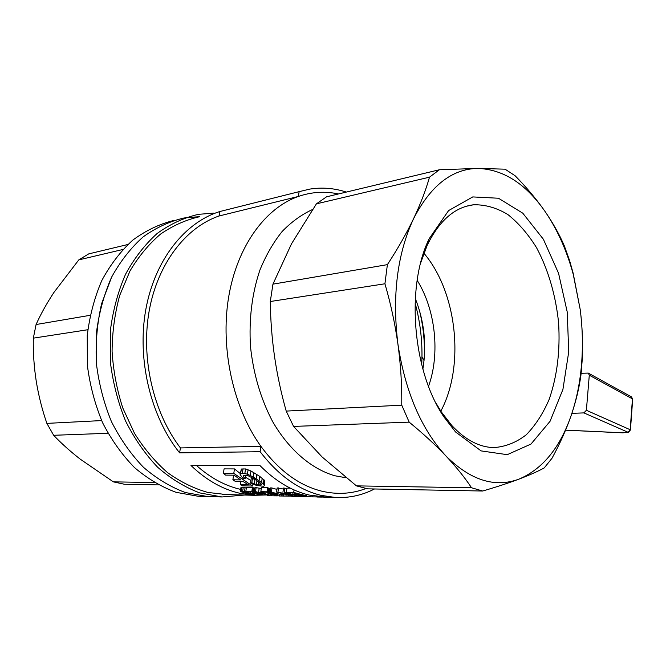 <?xml version="1.0" encoding="UTF-8"?>
<svg xmlns="http://www.w3.org/2000/svg" width="666" height="666" viewBox="0 0 666 666"><rect width="100%" height="100%" fill="white"/><g stroke="black" fill="none" stroke-linecap="round" stroke-linejoin="round"><path stroke-width="1" d="M201.731 496.361L198.143 496.262L176.149 492.34C161.522 486.971 147.644 478.721 134.515 467.59C122.119 454.903 111.488 439.985 102.639 422.827C95.063 404.695 89.977 385.589 87.388 365.509L87.246 335.547C89.644 315.859 94.505 297.494 101.84 280.461C110.414 264.577 120.737 251.132 132.8 240.11C145.571 230.694 159.116 224.176 173.418 220.554M244.713 495.038L222.011 496.961L207.559 496.536L211.155 496.645L207.559 496.536L185.398 492.549C170.654 487.071 156.677 478.654 143.456 467.291C130.986 454.345 120.313 439.119 111.447 421.628C103.879 403.13 98.851 383.683 96.362 363.261C95.438 342.757 97.186 322.885 101.615 303.671L111.588 277.181C120.388 261.222 130.927 247.777 143.19 236.855C156.169 227.572 169.88 221.262 184.324 217.907C169.88 221.262 156.169 227.572 143.19 236.855C130.927 247.777 120.388 261.222 111.588 277.181C104.046 294.339 98.984 312.895 96.42 332.85L96.362 363.261C98.851 383.683 103.879 403.13 111.447 421.628C120.313 439.119 130.986 454.345 143.456 467.291C156.677 478.654 170.654 487.071 185.398 492.549L207.559 496.536L198.143 496.262M185.115 217.774L199.817 216.658M127.789 244.514L88.728 253.888L78.804 259.882L53.946 292.407C46.712 303.388 40.759 314.102 36.081 324.525L33.333 338.153C33.034 352.397 33.999 366.775 36.247 381.268C38.62 395.754 42.166 409.79 46.878 423.385L53.655 435.289C61.214 443.256 70.047 451.19 80.178 459.107L113.353 481.859L124.442 484.257L158.433 484.898M154.271 482.534L113.353 481.859M90.151 315.309L36.081 324.525M122.819 249.5L78.804 259.882M101.615 420.579L46.878 423.385M87.82 329.728L33.333 338.153M107.975 433.283L53.655 435.289M401.756 405.161L286.214 411.097C281.169 393.265 277.297 375.183 274.583 356.851C271.953 338.511 270.529 320.063 270.296 301.515L272.943 284.149L291.517 243.806L316.408 203.846L429.495 177.173C425.815 190.218 420.479 204.112 413.486 218.864C406.36 233.649 397.66 248.909 387.387 264.643L384.923 283.783C390.701 303.546 395.03 323.684 397.935 344.214C400.716 364.752 401.989 385.065 401.756 405.161L409.182 422.144C423.101 433.558 435.331 444.813 445.862 455.902C421.353 429.304 405.378 392.074 397.935 344.214C392.008 295.937 397.194 254.154 413.486 218.864C430.586 185.623 452.031 168.814 477.838 168.423L439.385 169.755L429.495 177.173M415.284 298.451C424.275 321.337 426.806 344.88 422.877 369.097M219.047 215.992C185.947 227.281 157.725 263.386 149.184 310.864C140.701 358.325 153.388 412.662 180.428 447.927L260.939 446.378C233.408 408.183 220.188 349.117 228.521 297.819C236.905 246.478 265.251 207.959 298.393 196.445L299.109 191.658L219.788 211.538L219.047 215.992L298.393 196.445C311.688 191.9 325.05 191.067 338.47 193.964M180.428 447.927L179.604 452.855C150.674 416.666 136.813 359.49 145.787 309.648C154.795 259.773 184.907 222.311 219.788 211.538M299.109 191.658L309.881 189.086C322.194 187.171 334.349 188.17 346.337 192.074M374.475 488.977C362.329 495.246 349.367 498.085 335.589 497.502L320.945 495.338C298.551 489.826 278.288 475.291 260.14 451.706L179.604 452.855M260.14 451.706L260.939 446.378C278.838 470.554 299.034 485.464 321.52 491.108C337.054 494.796 351.889 493.922 366.009 488.503M196.47 465.476C210.306 477.822 224.991 485.789 240.534 489.377M267.141 494.93L254.42 495.304L239.793 493.273C222.419 489.285 206.152 480.028 190.984 465.484L259.79 465.392C275.158 480.935 291.558 490.817 309.007 495.029L327.289 497.277M286.347 492.274L293.889 492.923L298.218 494.222L292.782 494.08L303.571 495.479L299.267 495.612L306.368 495.804L293.698 492.449L286.347 492.274L286.946 488.103L290.351 488.17M276.565 492.041L289.227 495.354L280.577 492.973L296.878 495.554L284.207 492.224L292.757 494.955L276.565 492.041L277.164 487.912L283.375 489.027M282.925 492.191L283.525 488.036L286.855 488.752M270.213 491.891L281.235 494.663L283.175 494.638L283.649 495.204L270.213 491.891L270.812 487.787L276.948 489.368M257.317 494.089L260.706 493.981L262.362 494.613L256.626 494.139L253.355 493.331L251.923 491.941L245.837 491.325L251.84 491.466L254.986 493.498L257.317 494.089L257.501 492.848L256.094 492.44L257.367 492.474L254.379 491.525L255.536 491.55L258.525 492.499L262.587 492.599L267.882 494.78L268.065 493.531L271.636 494.53L277.489 495.013L275.874 494.372L274.459 494.289L275.283 494.788L270.629 494.089L267.008 491.816L260.831 491.675L261.438 487.604L267.607 487.728L270.529 489.751M254.379 491.525L254.986 487.479L261.305 488.511M245.837 491.325L246.445 487.312L252.447 487.429L254.803 488.711M240.226 491.358L244.497 491.625L254.862 494.33L247.735 493.681L240.534 491.625L241.017 487.204L246.353 487.937M250.533 483.116L251.815 482.783L256.385 484.615L259.757 485.189L261.488 484.64L261.197 483.899L254.82 479.179L248.185 475.749L243.548 475.258L243.648 477.039L245.13 478.579L242.674 478.13L240.118 474.492L241.342 469.022L245.529 468.931L250.957 470.987L259.707 476.357L264.802 480.719L264.244 485.83L263.436 486.238L256.785 485.514L250.533 483.116L251.174 478.829L252.464 478.488L256.019 479.986M232.875 479.786L235.09 481.252L242.79 481.352L248.535 484.806L240.318 484.665L242.549 485.855L252.622 486.038L233.783 473.409L223.385 473.343L225.591 475.108L234.141 475.183L240.559 479.886L232.875 479.786L233.533 475.491L234.549 475.499M223.385 473.343L224.084 468.889L234.474 468.914L240.26 473.534M245.354 477.114L250.915 480.544M284.207 492.224L284.798 488.061M277.947 492.074L278.546 487.937M290.493 495.387L290.576 494.813M296.878 495.554L297.019 494.538M322.361 497.102L317.341 497.027L317.399 496.603M311.022 495.496L310.831 496.853L317.357 496.928M310.856 496.686L303.996 496.661L304.129 495.745M312.729 496.903L312.87 495.87M306.069 496.719L306.202 495.795M240.318 484.665L240.826 481.327M233.783 473.409L234.474 468.914M252.622 486.038L252.905 484.14M260.19 494.397L260.714 494.28M260.706 494.363L260.223 494.122M259.315 493.897L259.44 493.065M260.706 493.981L260.789 493.423M261.971 494.289L262.046 493.739M262.512 494.505L262.612 493.864M251.84 491.466L252.447 487.429M252.389 491.65L252.997 487.612M253.38 492.066L253.987 488.045M252.83 491.824L253.43 487.795M254.079 492.565L254.678 488.553M253.846 492.324L254.445 488.303M254.32 492.857L254.512 491.566M254.603 493.223L254.837 491.675M254.986 493.498L255.236 491.808M255.586 493.706L255.844 492.007M256.36 493.914L256.56 492.582M258.366 494.239L258.566 492.882M255.536 491.55L256.144 487.504M267.882 494.78L257.509 492.857M258.525 492.499L259.124 488.469M265.518 494.28L262.895 492.99L259.931 492.915L265.518 494.28M264.002 493.015L264.119 492.232M279.554 494.522L279.345 495.995L291.583 496.12L291.75 494.996M285.939 496.162L286.147 494.738M283.366 496.103L283.5 495.204M281.094 496.045L281.26 494.88M288.778 496.187L288.902 495.296M283.175 494.638L283.258 494.055M281.685 494.289L281.776 493.656M283.208 495.054L283.35 494.072M283.649 495.204L283.799 494.189M271.403 491.924L272.003 487.812M281.46 494.355L281.568 493.598M240.118 474.492L240.651 473.543L242.357 473.268L243.048 468.731M240.651 473.543L241.342 469.022M242.357 473.268L244.838 473.476L245.529 468.931M244.838 473.476L247.402 474.259L248.085 469.73M247.402 474.259L250.274 475.491L250.957 470.987M250.274 475.491L253.288 477.131L253.954 472.66M253.288 477.131L256.169 478.862L256.835 474.433M256.169 478.862L259.049 480.744L259.707 476.357M259.049 480.744L261.572 482.5L262.213 478.155M261.572 482.5L263.278 483.932L263.919 479.62M263.278 483.932L264.161 485.006L264.802 480.719M264.161 485.006L264.244 485.83M251.815 482.783L252.464 478.488M254.287 483.857L254.928 479.578M256.385 484.615L256.984 480.619M258.167 485.031L258.658 481.768M259.757 485.189L260.098 482.892M260.93 485.015L261.105 483.824M243.648 477.039L243.931 475.208M245.13 478.579L245.654 475.141M250.449 493.115L250.632 491.908M247.219 492.274L247.294 491.799M240.409 491.2L241.017 487.204M241.159 491.167L241.766 487.171M242.657 491.3L243.265 487.296M244.497 491.625L245.105 487.629M252.356 493.598L252.497 492.665M253.704 493.939L253.771 493.506M254.487 494.164L254.545 493.731M254.862 494.33L254.936 493.822M251.798 493.706L241.966 491.633L248.41 493.623L252.697 494.197L251.798 493.706M243.157 492.274L243.248 491.658M245.654 492.998L245.779 492.182M248.41 493.623L248.526 492.89M250.374 493.964L250.466 493.381M251.706 494.122L251.765 493.697M292.141 495.054L291.7 496.312L291.891 495.013M291.958 496.337L292.799 496.361L292.965 495.171M292.799 496.361L294.089 496.395L294.239 495.346M294.089 496.395L296.378 496.461L296.503 495.546M296.378 496.461L298.443 496.511L298.584 495.487M298.443 496.511L300.607 496.553L300.732 495.654M300.607 496.553L303.113 496.578L303.238 495.72M303.113 496.578L304.012 496.57M267.449 494.771L267.316 495.671L267.166 494.763M267.316 495.671L268.773 495.712L269.031 493.964M268.773 495.712L271.195 495.779L271.378 494.48M271.195 495.779L274.084 495.837L274.226 494.855M274.084 495.837L277.023 495.854L277.139 495.013M277.023 495.854L279.379 495.787M297.769 495.329L297.877 494.563M293.698 492.449L294.056 489.918M306.368 495.804L306.568 494.405M292.782 494.08L292.957 492.898M268.073 493.539L267.041 492.307L260.831 491.675M267.008 491.816L267.607 487.728M267.557 492.007L268.157 487.912M267.99 492.182L268.589 488.095M268.54 492.432L269.139 488.353M268.989 492.69L269.588 488.611M269.206 492.932L269.805 488.861M269.422 493.231L270.021 489.169M269.68 493.598L270.271 489.552M270.038 493.872L270.321 491.933M270.629 494.089L270.912 492.132M271.395 494.305L271.678 492.382M272.361 494.472L272.619 492.682M273.418 494.63L273.659 492.998M274.475 494.738L274.542 494.305M274.459 494.289L274.608 493.273M275.874 494.372L275.982 493.648M277.131 494.688L277.239 493.972M277.664 494.905L277.78 494.114M421.986 356.751L424.051 360.572M417.157 280.328C435.589 309.69 440.284 353.837 428.529 386.313M440.809 411.163C464.993 366.208 457.209 292.307 423.901 253.222M346.079 477.772L334.773 475.749C311.58 469.014 289.086 450.016 272.652 421.62C260.822 399.109 253.438 374.109 250.491 346.636C248.834 319.089 251.989 293.523 259.965 269.921C265.992 255.211 273.385 242.407 282.143 231.485C291.517 221.836 301.64 214.51 312.504 209.524M515.109 175.749L505.061 169.172L477.838 168.423C503.221 169.38 525.507 183.558 544.68 210.939C536.363 199.084 526.506 187.354 515.109 175.749M435.755 402.705L441.108 411.63L451.898 425.599C465.326 439.876 479.287 447.211 493.789 447.602C505.477 446.769 516.292 442.507 526.232 434.798C535.431 425.383 543.09 413.544 549.209 399.267C557.184 376.057 560.314 350.566 558.591 322.785C555.81 295.587 548.226 269.522 536.571 247.735C528.13 234.116 518.556 223.06 507.867 214.544C496.719 207.8 485.281 204.537 473.543 204.77C454.687 207.151 439.252 220.637 427.239 245.238L420.745 262.645M455.527 431.943L481.085 450.899L507.242 454.67L530.993 444.055L550.058 421.295L562.92 389.427L568.731 351.831L567.224 311.971L558.566 273.301L543.381 239.252L522.785 213.187L498.468 198.235L472.768 196.92L448.584 210.589L429.145 238.769C405.577 286.713 412.654 371.553 444.014 417.041L455.527 431.943M471.545 487.77L356.427 485.872L367.815 488.852L482.683 491.017C496.553 486.971 508.666 482.992 519.039 479.095C494.888 488.07 470.496 480.344 445.862 455.902C456.26 466.983 464.818 477.605 471.545 487.77L482.683 491.017M316.408 203.846L326.556 196.82L439.385 169.755M272.943 284.149L387.387 264.643M286.214 411.097L293.573 426.415L409.182 422.144M270.296 301.515L384.923 283.783M564.352 245.912C559.432 234.457 552.872 222.794 544.68 210.939C557.159 229.079 566.691 250.241 573.268 274.425L580.228 309.632C582.767 329.62 583.066 349.325 581.135 368.748C579.437 385.464 576.098 401.082 571.12 415.601C559.865 447.96 542.507 469.13 519.039 479.095C529.279 475.199 537.678 471.478 544.23 467.923L552.006 458.25C559.848 443.864 566.225 429.653 571.12 415.601C575.899 401.573 579.17 388.078 580.935 375.108L582.267 359.307C582.983 342.865 582.309 326.307 580.228 309.632L573.16 273.226L569.63 260.664L564.352 245.912M356.427 485.872L322.136 456.993L293.573 426.415M419.355 310.073C423.193 325.466 424.866 341.075 424.375 356.901M226.124 494.538L207.934 492.457C193.981 488.561 180.528 481.951 167.557 472.619C155.136 461.796 144.122 448.701 134.499 433.333L122.794 408C116.883 389.718 113.303 370.829 112.079 351.348C112.254 331.918 114.802 313.295 119.705 295.454L129.97 271.012C138.67 256.368 148.868 244.056 160.556 234.091C172.852 225.624 185.789 219.855 199.35 216.775M222.011 496.961L199.8 492.923C185.015 487.37 170.979 478.829 157.709 467.299C145.18 454.154 134.449 438.694 125.533 420.929C117.915 402.139 112.845 382.384 110.323 361.646L110.356 330.761C112.92 310.506 117.982 291.675 125.541 274.275C134.357 258.1 144.922 244.48 157.218 233.425C170.23 224.051 183.974 217.69 198.451 214.335L213.969 213.112M415.076 302.955C420.596 323.226 422.81 343.822 421.711 364.752M581.135 373.276L588.294 373.093L589.293 375.199L586.38 410.281L630.186 429.737L632.45 398.884L589.293 375.199M571.878 413.361L583.907 412.895L586.38 410.281M630.427 429.995L627.772 432.151L628.912 432.018M623.334 432.775L622.893 432.825M565.551 430.169L622.843 432.842L628.654 432.109L630.436 429.961L632.692 399.125L631.443 396.869L632.692 399.167M583.907 412.895L627.772 432.151L622.768 432.792L565.567 430.128M466.192 206.285L473.543 204.77M441.108 411.63L444.014 417.041M427.239 245.238L429.145 238.769M581.135 368.748L581.335 371.412M573.268 274.425L573.16 273.226M335.589 497.502L323.659 497.177M254.42 495.304L222.502 494.438M631.443 396.869L588.294 373.093"/></g></svg>
